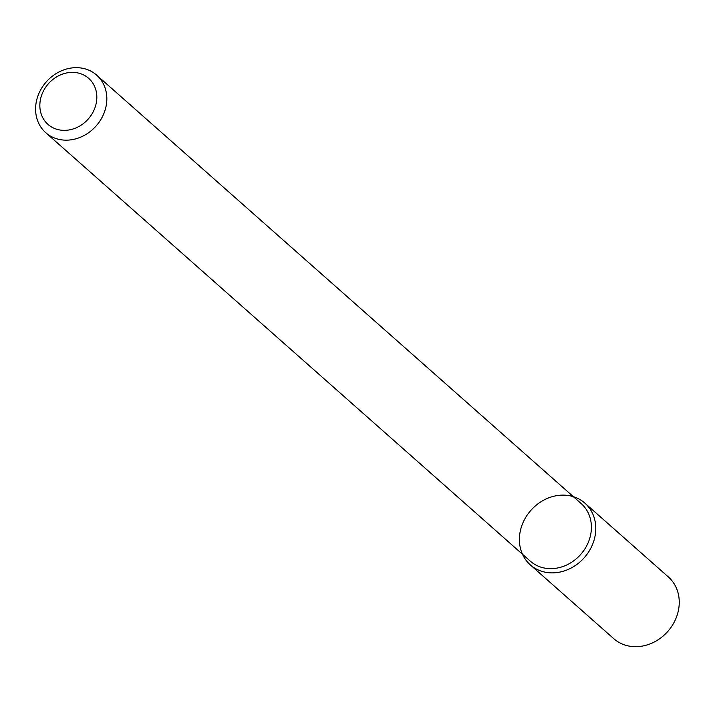 <?xml version="1.0" encoding="UTF-8"?>
<svg xmlns="http://www.w3.org/2000/svg" width="715" height="715" viewBox="0 0 715 715"><rect width="100%" height="100%" fill="white"/><g stroke="black" fill="none" stroke-linecap="round" stroke-linejoin="round"><path stroke-width="1.07" d="M584.879 503.137A41.202 35.679 131.5 0 0 573.376 496.675L571.651 496.192A41.202 35.679 131.5 0 0 525.766 517.303A41.202 35.679 131.5 0 0 530.298 564.868L613.756 638.674A41.202 35.679 131.5 0 0 667.783 631.443A41.202 35.679 131.5 0 0 668.346 576.942L584.879 503.137A41.202 35.679 131.5 0 1 584.316 557.637A41.202 35.679 131.5 0 1 530.298 564.868M96.659 75.129L581.232 503.628A38.413 33.274 131.5 0 1 580.705 554.447A38.413 33.274 131.5 0 1 530.333 561.186L45.76 132.695A38.413 33.274 131.5 0 1 41.541 88.338A38.413 33.274 131.5 0 1 84.325 68.658A38.413 33.274 131.5 0 1 96.659 75.129A38.413 33.274 131.5 0 1 96.141 125.947A38.413 33.274 131.5 0 1 45.76 132.695M78.82 73.162A30.736 26.616 131.5 0 1 86.032 121.309A30.736 26.616 131.5 0 1 40.147 109.627A30.736 26.616 131.5 0 1 78.82 73.162"/></g></svg>
